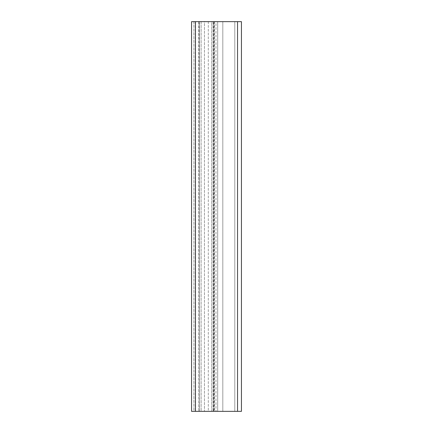 <?xml version="1.0" encoding="UTF-8"?>
<svg xmlns="http://www.w3.org/2000/svg" width="433" height="433" viewBox="0 0 433 433"><rect width="100%" height="100%" fill="white"/><g stroke="black" fill="none" stroke-linecap="round" stroke-linejoin="round"><path stroke-width="0.32" stroke-dasharray="2.17 1.62" d="M201.123 21.65L195.245 21.65L201.123 21.65L201.123 411.35L195.245 411.35L204.446 411.35L201.123 411.35L201.123 21.65L204.446 21.65L204.446 411.35L198.969 411.35L204.446 411.35L204.446 21.65L201.123 21.65M198.969 21.65L204.446 21.65L198.742 21.65L198.742 411.35L198.969 21.65M199.521 411.35L213.247 411.35L199.521 411.35L199.521 21.65L198.742 21.65L213.247 21.65L199.521 21.65L199.521 411.35M213.799 411.35L208.305 411.35L213.799 411.35L214.026 21.65L208.305 21.65L213.799 21.65L213.799 411.35M208.305 21.65L208.305 411.35L211.737 411.35L208.305 411.35L208.305 21.65L211.737 21.65L211.737 411.35L213.128 411.35L211.737 411.35L211.737 21.65L208.305 21.65M213.128 21.65L211.737 21.65L214.481 21.65L214.481 411.35L213.128 411.35L214.481 411.35L214.481 21.65L213.128 21.65L213.128 411.35L213.128 21.65M193.914 21.65L193.914 411.35L195.245 411.35L193.914 411.35L193.914 21.65L195.245 21.65L193.914 21.65M195.456 21.65L195.456 411.35L191.559 411.35L191.559 21.65L241.441 21.65L234.789 21.65L234.789 411.35L241.441 411.35L222.816 411.35L234.789 411.35L234.789 21.65L217.675 21.65L217.675 411.35L222.816 411.35L215.997 411.35L217.675 411.35L217.675 21.65L215.997 21.65L215.997 411.35M195.456 411.35L241.441 411.35L241.441 21.65L241.441 411.35L241.441 21.65L222.816 21.65L222.816 411.35L222.816 21.65L215.997 21.65M217.675 21.65L217.675 411.35L217.675 21.65M234.789 21.65L234.789 411.35L234.789 21.65M195.245 21.65L195.245 411.35L195.245 21.65M213.247 21.65L213.247 411.35L213.247 21.65M237.544 21.65L237.544 411.35M198.742 21.65L198.742 411.35L198.742 21.65M214.026 21.65L214.026 411.35L214.026 21.65"/><path stroke-width="0.65" d="M191.559 21.65L191.559 411.35L241.441 411.35L241.441 21.65L191.559 21.65M195.456 21.65L195.456 411.35M237.544 21.65L237.544 411.35"/></g></svg>
